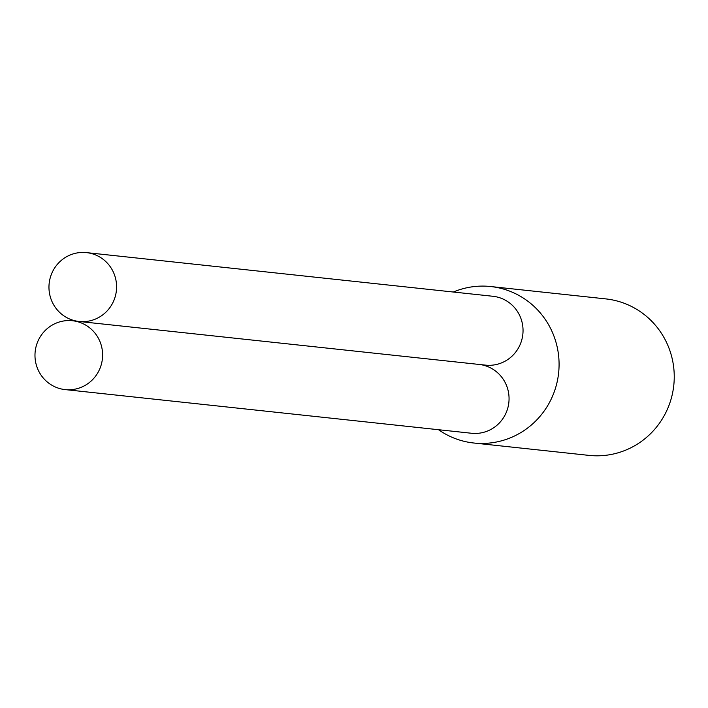 <?xml version="1.0" encoding="UTF-8"?>
<svg xmlns="http://www.w3.org/2000/svg" width="708" height="708" viewBox="0 0 708 708"><rect width="100%" height="100%" fill="white"/><g stroke="black" fill="none" stroke-linecap="round" stroke-linejoin="round"><path stroke-width="1.06" d="M453.332 292.023A78.694 76.827 96.1 0 1 490.635 286.528A78.694 76.827 96.1 0 1 557.435 380.577A78.694 76.827 96.1 0 1 473.829 443.013A78.694 76.827 96.1 0 1 438.535 429.721M65.092 389.595A34.63 33.807 96.1 0 1 61.826 389.081A34.63 33.807 96.1 0 1 35.4 349.885A34.63 33.807 96.1 0 1 72.49 320.742A34.63 33.807 96.1 0 1 75.756 321.255A34.63 33.807 96.1 0 1 102.182 360.461A34.63 33.807 96.1 0 1 65.092 389.595L471.546 433.261A34.63 33.807 -83.9 0 0 508.636 404.126A34.63 33.807 -83.9 0 0 482.201 364.921A34.63 33.807 -83.9 0 0 479.997 364.54M79.075 321.467L485.529 365.133A34.63 33.807 -83.9 0 0 522.619 335.99A34.63 33.807 -83.9 0 0 496.184 296.794A34.63 33.807 -83.9 0 0 492.927 296.28L86.473 252.614A34.63 33.807 96.1 0 1 89.739 253.128A34.63 33.807 96.1 0 1 116.165 292.324A34.63 33.807 96.1 0 1 79.075 321.467A34.63 33.807 96.1 0 1 75.818 320.954A34.63 33.807 96.1 0 1 49.383 281.749A34.63 33.807 96.1 0 1 86.473 252.614M473.829 443.013L588.985 455.386A78.694 76.827 -83.9 0 0 672.6 392.949A78.694 76.827 -83.9 0 0 605.8 298.9L490.635 286.528M78.022 321.335L72.49 320.742"/></g></svg>
